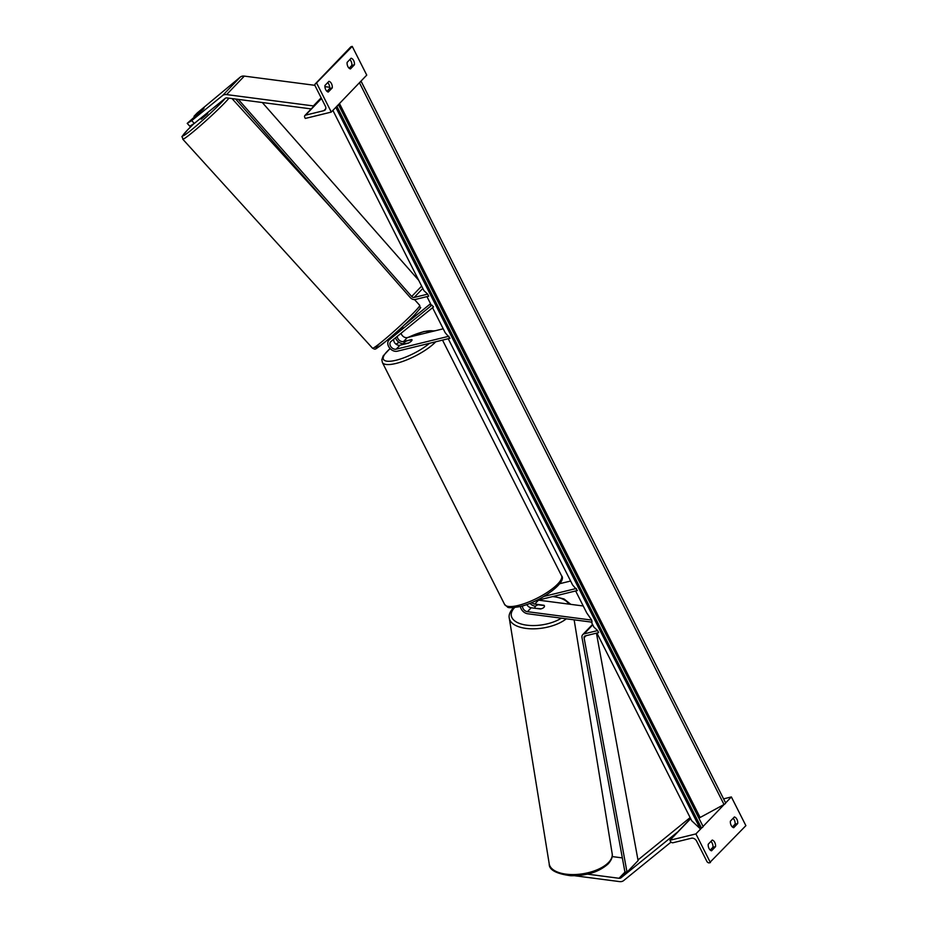 <?xml version="1.0" encoding="UTF-8"?>
<svg xmlns="http://www.w3.org/2000/svg" width="928" height="928" viewBox="0 0 928 928"><rect width="100%" height="100%" fill="white"/><g stroke="black" fill="none" stroke-linecap="round" stroke-linejoin="round"><path stroke-width="1.39" d="M432.564 307.702L445.208 332.734L449.976 338.291L397.265 351.202A7.192 5.348 43.8 0 1 389.4 347.722A7.192 5.348 43.8 0 1 388.971 340.066L392.741 336.145A7.192 5.348 -136.2 0 1 393.101 335.808L402.787 327.12M403.413 343.72A7.192 5.348 43.8 0 1 395.49 337.815M395.363 333.964A7.192 5.348 43.8 0 1 395.63 333.361M448.943 336.238L396.233 349.148A4.791 3.573 43.8 0 1 390.99 346.828A4.791 3.573 43.8 0 1 390.7 341.724A4.791 3.573 43.8 0 1 390.943 341.504L433.515 306.936L431.903 305.161L389.331 339.729A7.192 5.348 43.8 0 0 388.971 340.066M393.739 339.23A4.791 3.573 -136.2 0 0 395.467 343.696A4.791 3.573 -136.2 0 0 400.003 345.216L408.169 343.221A4.791 1.369 -26.8 0 0 411.986 339.752A4.791 1.369 -26.8 0 0 411.707 339.52L403.541 341.527A4.791 3.573 43.8 0 1 397.23 336.4M430.986 304.581L430.499 305.034L431.903 305.161M403.958 325.31L430.546 303.711M443.213 328.802L407.311 337.595A4.791 3.573 43.8 0 1 401.105 333.245M187.212 123.378L191.713 120.605L194.288 123.447L189.788 126.208L187.212 123.378L203.36 109.11L194.01 116.29L197.27 112.903L240.259 77.105A7.668 5.707 43.8 0 1 242.092 76.212A7.668 5.707 43.8 0 1 244.319 76.108L314.928 85.33M191.713 120.605L222.523 95.584A7.668 5.707 43.8 0 1 224.356 94.691A7.668 5.707 43.8 0 1 226.583 94.586L313.374 105.931L313.467 106.569M194.288 123.447L225.098 98.426A3.84 2.854 43.8 0 1 226.014 97.974A3.84 2.854 43.8 0 1 227.128 97.927L311.228 108.912M321.158 97.811L313.374 105.931M324.916 86.64L329.695 87.267M332.259 87.893L328.268 92.046A4.791 2.9 -103.8 0 1 324.951 85.48L328.941 81.328A4.791 2.9 76.2 0 1 331.493 83.682A4.791 2.9 76.2 0 1 332.259 87.893L329.66 88.52A4.791 2.9 -103.8 0 0 328.895 84.32A4.791 2.9 -103.8 0 0 327.665 82.662M354.426 64.786A4.791 2.9 76.2 0 0 353.661 60.575A4.791 2.9 76.2 0 0 351.109 58.22L347.118 62.385A4.791 2.9 -103.8 0 0 350.436 68.939L354.426 64.786L351.828 65.424L349.125 68.243M349.833 59.566A4.791 2.9 -103.8 0 1 351.062 61.213A4.791 2.9 -103.8 0 1 351.828 65.424M316.784 83.369L331.284 112.079L305.3 118.436L304.778 117.415A2.158 1.601 43.8 0 1 305.521 115.165L323.895 110.652A4.315 3.213 -136.2 0 0 325.136 109.956A4.315 3.213 -136.2 0 0 325.368 106.152L315.114 85.852A2.158 1.601 43.8 0 1 315.856 83.59L352.246 46.4L366.746 75.11L331.284 112.079M326.958 91.35L329.66 88.52M315.23 83.949L350.691 46.98A2.158 1.601 43.8 0 1 351.318 46.632L352.246 46.4M403.436 344.079L408.807 342.884A4.791 1.369 -26.8 0 0 411.986 339.752A4.791 1.369 -26.8 0 0 411.916 339.648L406.615 340.947A4.791 1.369 -26.8 0 0 403.436 344.079A4.791 1.369 -26.8 0 0 403.506 344.184M204.114 108.135L197.026 114.585L204.114 108.135M207.942 112.346L207.536 113.715L201.214 119.202L200.494 118.401M395.398 333.106L395.838 333.581L399.782 330.333M574.896 875.765L619.568 881.6A7.668 5.707 -136.2 0 0 621.795 881.496A7.668 5.707 -136.2 0 0 623.628 880.602L671.048 842.09M587.482 874.153L619.022 878.271A3.84 2.854 -136.2 0 0 620.136 878.213A3.84 2.854 -136.2 0 0 621.052 877.772L678.623 831.198M637.93 859.722A3.84 2.854 -136.2 0 0 638.789 859.293L690.13 817.603M612.167 856.579L622.352 857.901M690.594 818.519L678.53 831.094M535.178 608.026A4.791 2.274 170.8 0 1 534.992 607.573A4.791 2.274 170.8 0 1 535.526 606.251A4.791 2.274 170.8 0 1 538.275 604.789L544.272 605.578A4.791 2.274 170.8 0 1 544.458 606.03A4.791 2.274 170.8 0 1 543.924 607.353A4.791 2.274 170.8 0 1 541.163 608.814L535.212 608.292M715.534 846.638L711.544 850.79A4.791 2.9 76.2 0 1 708.226 844.225L712.217 840.072A4.791 2.9 -103.8 0 1 714.757 842.427A4.791 2.9 -103.8 0 1 715.534 846.638L712.936 847.276A4.791 2.9 76.2 0 0 712.159 843.065A4.791 2.9 76.2 0 0 710.929 841.406M737.702 823.53L733.712 827.695A4.791 2.9 76.2 0 1 730.394 821.129L734.384 816.965A4.791 2.9 -103.8 0 1 736.925 819.331A4.791 2.9 -103.8 0 1 737.702 823.53L735.104 824.168A4.791 2.9 76.2 0 0 734.326 819.958A4.791 2.9 76.2 0 0 733.097 818.31M710.407 862.611L695.907 833.912L669.923 840.269L670.434 841.302A2.158 1.601 -136.2 0 0 673.044 842.728L691.418 838.228A4.315 3.213 43.8 0 1 696.626 841.104L706.881 861.404A2.158 1.601 -136.2 0 0 709.479 862.843L745.88 825.653L731.368 796.943L725.638 802.929A2.401 0.684 153.2 0 1 724.026 804.506L700.13 817.487A4.791 1.369 -26.8 0 0 698.912 818.218M724.211 804.402L703.064 826.454A2.401 0.684 153.2 0 1 701.452 828.031L700.199 828.716L335.808 107.358M701.649 827.927L695.907 833.912M710.233 850.094L712.936 847.276M735.104 824.168L732.389 826.987M731.368 796.943L723.573 798.857M690.664 818.658L669.923 840.269M531.709 602.585A4.791 3.573 -136.2 0 0 534.737 604.07L544.017 605.288A4.791 2.274 170.8 0 1 544.458 606.03A4.791 2.274 170.8 0 1 543.924 607.353A4.791 2.274 170.8 0 1 540.467 608.977L531.199 607.77A4.791 3.573 43.8 0 1 526.802 604.511M529.923 603.328A7.192 5.348 -136.2 0 0 535.085 606.158L535.56 606.216M522.522 605.903A4.791 3.573 -136.2 0 0 527.429 611.691L591.693 620.09L592.041 622.178L527.765 613.779A7.192 5.348 -136.2 0 1 520.422 606.471M575.638 590.95L586.751 612.944L591.693 620.09M538.252 600.103A4.791 3.573 -136.2 0 0 538.507 600.149L583.236 605.984M448.224 338.72L572.611 584.965L577.39 590.521L535.955 600.671M576.358 588.468L543.947 596.402M570.627 581.032L559.665 583.712M238.299 99.377L411.696 296.484A2.401 1.786 -136.2 0 0 414.155 297.447L427.68 294.141L423.934 290.638L332.897 110.397M235.608 99.029L410.269 297.575A4.791 3.573 -136.2 0 0 415.187 299.5L428.713 296.183L427.68 294.141M262.299 102.521L418.737 280.337M585.139 635.924L598.653 632.618L597.62 630.564L584.095 633.882A4.791 3.573 43.8 0 0 582.714 634.659A4.791 3.573 43.8 0 0 581.984 637.513L624.915 871.937L627.015 872.169L584.083 637.745A2.401 1.786 43.8 0 1 584.443 636.318A2.401 1.786 43.8 0 1 585.139 635.924M591.368 622.085L593.885 627.061L597.62 630.564M627.015 872.169L638.093 860.616L596.437 633.163M700.199 828.716L691.743 820.793L596.901 633.047M431.242 305.103L426.961 296.612M361.038 81.165L725.592 802.871A2.401 0.684 153.2 0 1 725.638 802.929L361.015 81.096A2.401 0.684 153.2 0 1 361.015 81.096A2.401 0.684 153.2 0 1 359.588 82.569M338.465 104.69L703.018 826.396A2.401 0.684 153.2 0 1 703.064 826.454L338.442 104.62A2.401 0.684 153.2 0 1 337.026 106.094M400.003 345.216L396.233 349.148M393.101 335.808L389.331 339.729M407.311 337.595L403.541 341.527M244.319 76.108L226.583 94.586M240.259 77.105L222.523 95.584M351.318 46.632L315.856 83.59M321.506 98.496L305.521 115.165M325.798 108.68L323.895 110.652M435.742 341.771A31.877 9.094 153.2 0 1 396.082 363.428A31.877 9.094 153.2 0 1 382.359 362.442L381.849 359.716L383.194 355.9L390.062 348.51M433.817 331.099A29.487 8.41 -26.8 0 0 423.412 331.806A29.487 8.41 -26.8 0 0 408.39 337.328M399.086 342.339A29.487 8.41 -26.8 0 0 396.105 344.23M390.178 348.626A29.487 8.41 -26.8 0 0 396.152 360.226A29.487 8.41 -26.8 0 0 429.525 343.29M561.51 575.673C567.855 581.937 540.537 601.97 519.993 606.587C512.012 607.933 507.825 608.049 507.419 606.935L504.588 604.418A31.877 9.094 -26.8 0 0 518.311 605.416A31.877 9.094 -26.8 0 0 548.993 591.194A31.877 9.094 -26.8 0 0 561.51 575.673L442.517 340.112M193.766 123.76A29.487 1.821 -42.2 0 0 187.665 129.85A29.487 1.821 -42.2 0 0 191.122 130.187A29.487 1.821 -42.2 0 0 221.85 102.092A29.487 1.821 -42.2 0 0 225.33 98.252M228.961 98.159A31.877 1.972 137.8 0 1 224.854 102.73A31.877 1.972 137.8 0 1 199.184 126.742A31.877 1.972 137.8 0 1 182.758 139.177L372.522 348.209A31.877 1.972 -42.2 0 0 388.948 335.785A31.877 1.972 -42.2 0 0 414.619 311.773A31.877 1.972 -42.2 0 0 419.734 305.347C419.363 310.022 424.282 303.328 414.955 314.557C406.371 323.315 396.604 332.294 385.654 341.504C373.914 350.227 376.165 349.879 372.522 348.209M414.839 314.673A29.487 1.821 137.8 0 1 384.923 342.096A29.487 1.821 137.8 0 1 379.448 343.708M638.789 859.293L638 860.117M626.481 872.111L621.052 877.772M625.078 871.96L619.022 878.271M549.225 863.898C548.935 869.791 556.069 873.735 570.639 875.719C586.566 875.939 599.105 871.972 608.234 863.817C611.564 859.966 612.874 856.59 612.167 853.667A31.877 15.138 170.8 0 1 608.606 862.425A31.877 15.138 170.8 0 1 574.281 874.559A31.877 15.138 170.8 0 1 549.225 863.898L509.275 618.164A31.877 15.138 -9.2 0 0 532.173 628.836A31.877 15.138 -9.2 0 0 566.3 618.814M561.382 618.164A29.487 14.001 170.8 0 1 523.264 624.556A29.487 14.001 170.8 0 1 514.588 607.596A29.487 14.001 170.8 0 1 514.622 607.562M552.578 596.6A29.487 14.001 170.8 0 1 568.771 604.093M531.199 607.77L527.429 611.691M538.507 600.149L534.737 604.07M422.82 288.422L414.155 297.447M421.648 286.114L411.696 296.484M592.76 624.846L584.095 633.882M586.044 635.703L584.083 637.745M701.452 828.031L336.864 106.256M724.026 804.506L359.438 82.731M700.13 817.487L339.486 103.53M321.401 98.298L304.894 115.513M396.001 344.16L398.982 342.27M407.914 337.444L423.887 331.528L435.197 330.762M504.588 604.418L382.359 362.442M193.743 123.772L187.537 129.966C178.907 140.43 182.746 134.479 182.758 139.177M232.012 98.565L334.776 211.758M414.514 299.593L419.734 305.347M513.555 607.654L513.196 608.014C509.866 611.865 508.556 615.241 509.275 618.164M535.108 608.281L534.992 607.573M612.167 853.667L574.142 619.834M553.622 596.344L564.05 598.966L570.824 604.372M592.54 624.416L582.714 634.659"/></g></svg>
